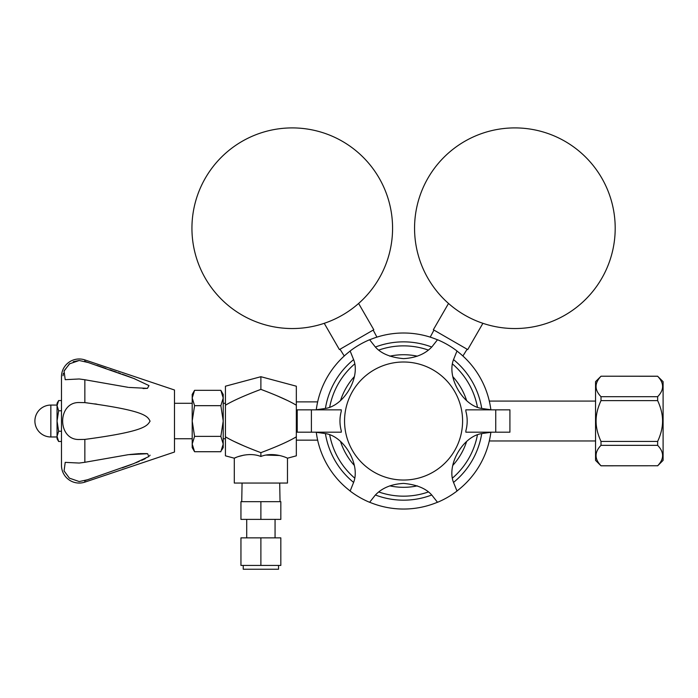 <?xml version="1.0" encoding="UTF-8"?>
<svg xmlns="http://www.w3.org/2000/svg" width="698" height="698" viewBox="0 0 698 698"><rect width="100%" height="100%" fill="white"/><g stroke="black" fill="none" stroke-linecap="round" stroke-linejoin="round"><path stroke-width="1.05" d="M490.869 409.77A88.018 88.018 0 0 0 456.963 351.042A88.018 88.018 0 0 1 490.869 409.77M437.471 339.795A88.018 88.018 0 0 0 369.661 339.795A88.018 88.018 0 0 1 437.471 339.795M403.566 509.043A88.018 88.018 0 0 1 369.661 502.246A88.018 88.018 0 0 0 437.471 502.246M456.963 490.999A88.018 88.018 0 0 0 490.869 432.271M350.178 351.042A88.018 88.018 0 0 0 316.273 409.77A88.018 88.018 0 0 1 350.178 351.042M316.273 432.271A88.018 88.018 0 0 0 350.178 490.999A88.018 88.018 0 0 1 316.273 432.271M466.613 400.53A66.293 66.293 0 0 0 452.836 376.667M417.343 356.181A66.293 66.293 0 0 0 389.789 356.181M354.305 376.667A66.293 66.293 0 0 0 340.528 400.53M341.296 432.184L297.226 432.184L297.226 409.848L341.296 409.848L341.27 411.253C339.525 417.762 339.525 424.271 341.27 430.788L341.296 432.184L316.185 432.184A88.088 88.088 0 0 0 316.203 432.271L324.98 433.528C344.018 435.77 360.918 465.008 353.441 482.824L350.143 491.06A88.088 88.088 0 0 0 369.626 502.307L375.105 495.327C381.754 488.094 391.246 484.115 403.566 483.409C416.863 484.63 426.356 488.609 432.027 495.336L437.515 502.307A88.088 88.088 0 0 0 456.998 491.06L453.691 482.824C446.118 465.208 462.992 435.962 482.161 433.528L490.938 432.271A88.088 88.088 0 0 0 490.947 432.184M483.854 409.848L490.947 409.848A88.088 88.088 0 0 0 490.938 409.77L482.161 408.513C463.114 406.262 446.223 377.025 453.691 359.217L456.998 350.981A88.088 88.088 0 0 0 437.515 339.734L432.027 346.705C425.379 353.947 415.886 357.917 403.566 358.632C390.348 357.446 380.855 353.467 375.105 346.705L369.626 339.734A88.088 88.088 0 0 0 350.143 350.981L353.441 359.217C361.023 376.824 344.149 406.079 324.98 408.513L316.203 409.77A88.088 88.088 0 0 0 316.185 409.848L341.296 409.848M485.258 432.184L483.976 432.184M479.587 432.184L465.836 432.184L465.871 430.788C467.616 424.271 467.616 417.762 465.871 411.253L465.836 409.848L509.915 409.848L509.915 432.184L465.836 432.184M311.404 432.184L311.404 409.848M495.737 409.848L495.737 432.184M340.528 441.511A66.293 66.293 0 0 0 354.305 465.374M389.789 485.86A66.293 66.293 0 0 0 417.343 485.86M452.836 465.374A66.293 66.293 0 0 0 466.613 441.511M467.119 349.236L462.896 355.997M433.964 330.093L430.221 337.134M448.517 303.464L433.345 329.735L467.73 349.593L482.903 323.314M601.755 278.389A100.32 100.32 0 0 0 565.04 141.345A100.32 100.32 0 0 0 427.996 178.069A100.32 100.32 0 0 0 464.72 315.103A100.32 100.32 0 0 0 601.755 278.389M373.177 330.093L376.92 337.134M340.022 349.236L344.245 355.997M324.238 323.314L339.411 349.593L373.788 329.735L358.624 303.464M379.136 178.069A100.32 100.32 0 0 0 242.101 141.345A100.32 100.32 0 0 0 205.378 278.389A100.32 100.32 0 0 0 342.421 315.103A100.32 100.32 0 0 0 379.136 178.069M317.66 440.159L296.336 440.159M296.336 401.874L317.66 401.874M287.471 458.202C287.689 458.141 273.729 451.414 260.886 456.466C247.991 451.423 234.162 458.124 234.301 458.202L234.301 483.051L287.471 483.051L287.471 458.202L296.336 455.829L296.336 405.215C288.972 400.783 277.15 395.504 260.886 389.371L260.886 376.711L296.336 386.203L296.336 405.215L293.622 403.671M266.671 391.587L260.886 389.371C244.623 395.504 232.8 400.783 225.437 405.215L225.437 436.826C232.8 441.258 244.623 446.537 260.886 452.662C277.158 446.537 288.972 441.258 296.336 436.826L293.788 438.274M260.886 456.466L260.886 452.662L255.102 450.454M236.194 457.408L234.301 458.202L225.437 455.829L225.437 436.826L228.15 438.37M234.301 441.537L244.335 446.083M238.655 456.492L244.204 455.061M266.226 455.087L279.697 455.506M279.863 445.036L277.682 445.978M266.383 450.568L260.886 452.662M287.471 400.504L277.438 395.958M260.886 376.711L225.437 386.203L225.437 405.215L227.984 403.758M241.909 397.005L244.091 396.063M255.389 391.473L260.886 389.371M225.437 403.296L223.22 403.296M223.22 438.745L225.437 438.745M220.847 390.322L223.22 397.991L220.847 405.669L223.22 421.016L220.847 436.372L223.22 444.041L220.847 451.719L194.576 451.719L192.203 444.041L194.576 436.372L192.203 421.016L192.203 394.431L194.576 390.322L220.847 390.322L223.22 394.431L223.22 447.601L221.755 449.983M194.576 451.719L192.203 447.601L192.203 421.016L194.576 405.669L220.847 405.669M194.576 436.372L220.847 436.372M194.576 405.669L192.203 397.991L194.576 390.322L193.669 392.049M192.203 403.296L174.483 403.296M174.483 438.745L192.203 438.745M128.964 387.434L147.444 388.358L148.997 385.593L133.955 378.525L84.851 361.346L84.851 359.906L174.483 389.999L174.483 452.034L84.851 482.135L84.851 480.686L133.728 463.603L148.831 456.571L147.627 453.709L128.336 454.677M129.811 454.503L138.981 453.665M139.914 453.604L146.824 453.613M150.053 455.166L149.686 455.803M145.297 458.656L143.055 459.729M142.558 459.956L141.685 460.34M139.234 461.387L138.16 461.84M137.393 462.146L135.901 462.748M133.641 463.638L132.725 463.987M131.451 464.475L122.22 467.878M87.904 479.674L79.214 481.55L69.399 478.147L64.068 470.923L65.219 462.364L79.214 463.053L84.851 462.294L84.851 439.408C145.201 431.355 147.042 425.885 150.079 421.164C147.47 416.226 145.55 410.764 84.851 402.624L87.477 402.938M94.727 403.872L96.935 404.177M84.851 439.408L79.214 439.504C57.175 440.159 57.079 402.022 79.214 402.528L84.851 402.624L84.851 379.747L79.214 378.979L65.219 379.677L64.059 371.135L69.399 363.885L79.214 360.491L88.829 362.672M96.856 365.359L105.843 368.413M109.909 369.818L112.413 370.682M113.355 371.013L116.339 372.06M117.988 372.645L120.449 373.517M122.281 374.18L128.72 376.536M128.79 376.562L132.367 377.915M133.205 378.237L134.897 378.892M147.47 388.35L143.073 388.542M84.851 379.747L128.205 387.338M128.223 454.695L84.851 462.294M84.851 359.906A17.72 17.72 0 0 0 61.485 376.711L61.485 465.33A17.72 17.72 0 0 0 84.851 482.135M79.144 360.491L73.238 361.695M69.835 363.571L64.303 370.533M63.387 373.317L63.012 375.76M57.341 438.475L58.641 441.485L57.053 436.372L58.641 431.251L61.485 431.251M57.053 436.433L57.053 438.745L58.641 441.485L61.485 441.485M57.323 403.61L57.053 405.669L58.641 400.556L61.485 400.556M50.849 436.974L50.849 405.067A15.949 15.949 0 0 0 34.9 421.016A15.949 15.949 0 0 0 50.849 436.974L57.053 436.974L57.053 421.016L58.641 410.782L61.485 410.782M58.641 410.782L57.053 405.669L57.053 403.296L58.641 400.556M58.641 431.251L57.053 421.016L57.053 405.067L50.849 405.067M275.064 537.861L275.064 519.391M246.708 537.861L246.708 519.391M260.886 519.391L240.95 519.391L240.95 501.661L280.823 501.661L280.823 519.391L260.886 519.391L260.886 501.661M280.029 501.661L279.706 483.051M241.744 501.661L242.066 483.051M278.537 565.432L278.537 569.236L243.236 569.236L243.236 565.432M260.886 565.432L240.95 565.432L240.95 537.861L280.823 537.861L280.823 565.432L260.886 565.432L260.886 537.861M657.647 441.433L657.647 445.35C664.234 452.156 664.234 458.961 657.647 465.758L601.004 465.819L595.551 460.366L595.551 381.666L601.004 376.222L657.647 376.274C664.234 383.08 664.234 389.885 657.647 396.691L657.647 400.608C660.962 407.841 662.603 414.647 662.568 421.016C662.594 427.429 660.954 434.235 657.647 441.433L601.004 441.433C597.689 434.191 596.048 427.385 596.083 421.016C596.057 414.612 597.697 407.807 601.004 400.608L601.004 396.691C594.417 389.885 594.417 383.08 601.004 376.274M601.004 465.819L601.004 465.758C594.417 458.961 594.417 452.156 601.004 445.35L601.004 441.433M601.004 400.608L657.647 400.608M657.647 376.274L663.1 381.666L663.1 460.366L657.647 465.819M657.647 396.691L601.004 396.691M657.647 465.758L601.004 465.758M601.004 445.35L657.647 445.35M325.425 433.641A79.153 79.153 0 0 0 353.563 482.379M375.428 495.004A79.153 79.153 0 0 0 431.704 495.004M431.704 347.028A79.153 79.153 0 0 0 375.428 347.028M353.563 359.653A79.153 79.153 0 0 0 325.425 408.391M481.716 408.391A79.153 79.153 0 0 0 453.578 359.653M453.578 482.379A79.153 79.153 0 0 0 481.716 433.641M329.744 406.943A75.148 75.148 0 0 1 354.471 364.12M378.839 350.047A75.148 75.148 0 0 1 428.293 350.056M428.293 491.985A75.148 75.148 0 0 1 378.839 491.985M354.471 477.912A75.148 75.148 0 0 1 329.744 435.09M452.67 364.12A75.148 75.148 0 0 1 477.388 406.951M477.388 435.09A75.148 75.148 0 0 1 452.67 477.912M403.566 480.041A59.025 59.025 0 0 0 462.591 421.016A59.025 59.025 0 0 0 403.566 362A59.025 59.025 0 0 0 344.55 421.016A59.025 59.025 0 0 0 403.566 480.041M657.647 376.222L601.004 376.222M595.551 440.962L489.298 440.962M595.551 401.08L489.298 401.08"/></g></svg>
